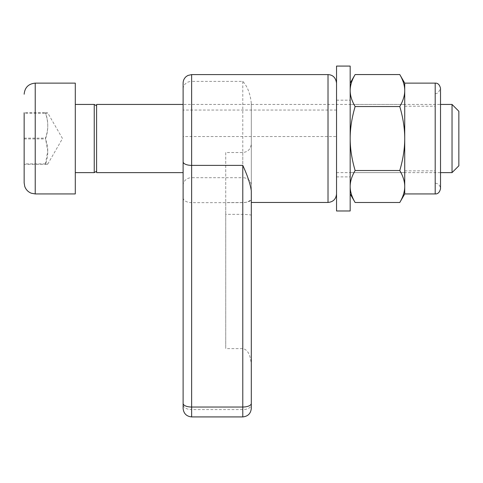 <?xml version="1.0" encoding="UTF-8"?>
<svg xmlns="http://www.w3.org/2000/svg" width="483" height="483" viewBox="0 0 483 483"><rect width="100%" height="100%" fill="white"/><g stroke="black" fill="none" stroke-linecap="round" stroke-linejoin="round"><path stroke-width="0.36" stroke-dasharray="2.42 1.81" d="M404.724 83.13L404.724 193.937M435.195 193.937L435.195 83.13M355.126 202.504C351.811 196.859 350.163 191.528 350.175 186.51C350.163 181.499 351.811 176.168 355.126 170.517C351.811 159.221 350.163 148.559 350.175 138.53L350.175 186.51L350.175 138.53C350.163 128.502 351.811 117.84 355.126 106.544C351.811 100.899 350.163 95.568 350.175 90.55L350.175 138.53L350.175 90.55C350.163 85.539 351.811 80.208 355.126 74.557M399.779 74.557C403.088 80.208 404.736 85.539 404.724 90.55C404.736 95.568 403.088 100.899 399.779 106.544C403.088 117.84 404.736 128.502 404.724 138.53C404.736 148.559 403.088 159.221 399.779 170.517C403.088 176.168 404.736 181.499 404.724 186.51C404.736 191.528 403.088 196.859 399.779 202.504M350.175 186.51L350.175 193.937L350.175 186.51M350.175 90.55L350.175 83.13L350.175 90.55M355.126 170.517L399.779 170.517M355.126 106.544L399.779 106.544M350.175 103.114L350.175 176.887L350.175 103.114M336.536 103.114L336.536 176.887L336.536 103.114M350.175 66.08L350.175 210.98M336.536 66.08L336.536 210.98M45.456 164.305C48.535 164.166 48.535 164.033 45.456 163.894L47.745 151.01L45.456 138.126C48.535 129.673 48.535 121.215 45.456 112.762C48.535 112.895 48.535 113.028 45.456 113.167C48.535 121.758 48.535 130.35 45.456 138.935C48.535 147.393 48.535 155.846 45.456 164.305C48.535 164.166 48.535 164.033 45.456 163.894L24.15 163.894L24.15 164.305L45.456 164.305M24.15 164.305L24.15 138.935L45.456 138.935M24.15 182.852L24.15 112.762L24.15 113.167L45.456 113.167C48.535 113.028 48.535 112.895 45.456 112.762L24.15 112.762L24.15 163.894M24.15 138.126L45.456 138.126M75.294 193.937L75.294 83.13M75.294 121.891L75.294 172.624L75.294 121.891M94.239 172.624L94.239 104.437M96.6 122.555L96.6 171.26L96.6 122.555M96.6 172.624L96.6 104.437M452.034 172.624L452.034 104.437M458.85 165.808L458.85 111.259M183.111 136.538L183.111 110.052L336.536 110.052L336.536 136.538L183.111 136.538L183.111 172.624L183.111 104.437L440.526 104.437M336.536 136.538L336.536 110.052M183.111 408.395L183.111 404.73A8.525 4.86 180 0 0 191.636 409.596L191.636 416.92M191.636 74.605L191.636 81.392A8.525 7.619 180 0 0 183.111 89.011L183.111 83.13M183.111 185.315A8.525 7.619 180 0 1 191.636 177.696L191.636 81.392L242.78 81.392C247.441 86.354 250.279 93.666 251.305 103.314L251.305 190.743M336.536 113.686L336.536 193.937L336.536 113.686M183.111 197.795A8.525 4.86 180 0 0 191.636 202.655L191.636 409.596L242.78 409.596A8.525 4.86 180 0 0 251.305 404.73L251.305 408.395M251.305 103.314L251.305 199.352C250.786 201.302 247.948 202.371 242.78 202.564L225.73 202.564L225.73 348.617L242.78 348.617C247.948 349.65 250.786 355.343 251.305 365.703L251.305 215.201C250.925 214.844 248.081 214.567 242.78 214.361L225.73 214.361L225.73 348.617M251.305 199.352L251.305 215.201M225.73 214.361L225.73 152.531L242.78 152.531C248.081 151.928 250.925 148.933 251.305 143.56M225.73 152.531L225.73 202.564M35.229 193.937L35.229 83.13M242.78 416.92L242.78 177.696L191.636 177.696L191.636 202.655L242.78 202.655A8.525 4.86 180 0 0 251.305 197.795M328.011 202.455L328.011 74.605M242.78 81.392L242.78 177.696A8.525 7.619 180 0 1 251.305 185.315M242.78 152.531L242.78 214.361M404.724 170.849L435.195 170.849M404.724 106.212L435.195 106.212M435.195 93.78L438.123 92.911L440.526 88.455L440.526 188.605C440.013 183.878 436.01 183.009 435.195 183.28M404.724 104.437L350.175 104.437M404.724 172.624L350.175 172.624M336.536 176.887L350.175 176.887M336.536 100.174L350.175 100.174M47.739 164.105L62.506 138.53L47.739 112.956M336.536 172.624L440.526 172.624"/><path stroke-width="0.72" d="M404.724 90.55L404.724 83.13L399.779 74.557C403.088 80.208 404.736 85.539 404.724 90.55L404.724 138.53C404.736 128.502 403.088 117.84 399.779 106.544C403.088 100.899 404.736 95.568 404.724 90.55M404.724 186.51L404.724 138.53C404.736 148.559 403.088 159.221 399.779 170.517C403.088 176.168 404.736 181.499 404.724 186.51L404.724 193.937L399.779 202.504C403.088 196.859 404.736 191.528 404.724 186.51M350.175 83.13L355.126 74.557C351.811 80.208 350.163 85.539 350.175 90.55C350.163 95.568 351.811 100.899 355.126 106.544C351.811 117.84 350.163 128.502 350.175 138.53C350.163 148.559 351.811 159.221 355.126 170.517C351.811 176.168 350.163 181.499 350.175 186.51C350.163 191.528 351.811 196.859 355.126 202.504L399.779 202.504M355.126 170.517L399.779 170.517M355.126 106.544L399.779 106.544M355.126 74.557L399.779 74.557M350.175 210.98L350.175 66.08L336.536 66.08L336.536 210.98L350.175 210.98M24.15 138.935L24.15 113.167M24.15 112.762L24.15 182.852L24.748 186.444C25.931 189.68 28.117 191.938 31.317 193.218L35.229 193.937L75.294 193.937L75.294 83.13L35.229 83.13L35.229 193.937M75.294 104.437L94.239 104.437L94.239 172.624L75.294 172.624M183.111 89.011L183.111 104.437L96.6 104.437L96.6 172.624L183.111 172.624L183.111 110.052M440.526 104.437L452.034 104.437L452.034 172.624L440.526 172.624M452.034 104.437L458.85 111.259L458.85 165.808L452.034 172.624M183.111 403.45L183.111 408.395C183.637 413.557 186.48 416.394 191.636 416.92L191.636 407.03A8.525 3.58 180 0 1 183.111 403.45L183.111 161.799A8.525 3.58 0 0 0 191.636 165.379L191.636 74.605L187.947 75.445L186.305 76.477C184.234 78.21 183.172 80.426 183.111 83.13L183.111 161.799M183.111 404.73L183.111 172.624M242.78 165.379C247.417 175.383 250.26 183.842 251.305 190.743L251.305 408.395C250.78 413.557 247.936 416.394 242.78 416.92L242.78 407.03L191.636 407.03L191.636 165.379L242.78 165.379L242.78 407.03A8.525 3.58 0 0 0 251.305 403.45M251.305 365.703L251.305 404.73M435.195 83.13L435.195 193.937C437.936 194.069 439.711 192.294 440.526 188.605L440.526 88.455C439.711 84.767 437.936 82.991 435.195 83.13L404.724 83.13M191.636 74.605L328.011 74.605L328.011 202.455C333.192 201.954 336.029 199.111 336.536 193.937M435.195 193.937L404.724 193.937M350.175 193.937L355.126 202.504M35.229 83.13C28.503 83.782 24.808 87.477 24.15 94.209M96.6 105.801L94.239 104.437M96.6 171.26L94.239 172.624M251.305 202.455L328.011 202.455M191.636 416.92L242.78 416.92M328.011 74.605C332.902 74.829 335.745 77.672 336.536 83.13"/></g></svg>
